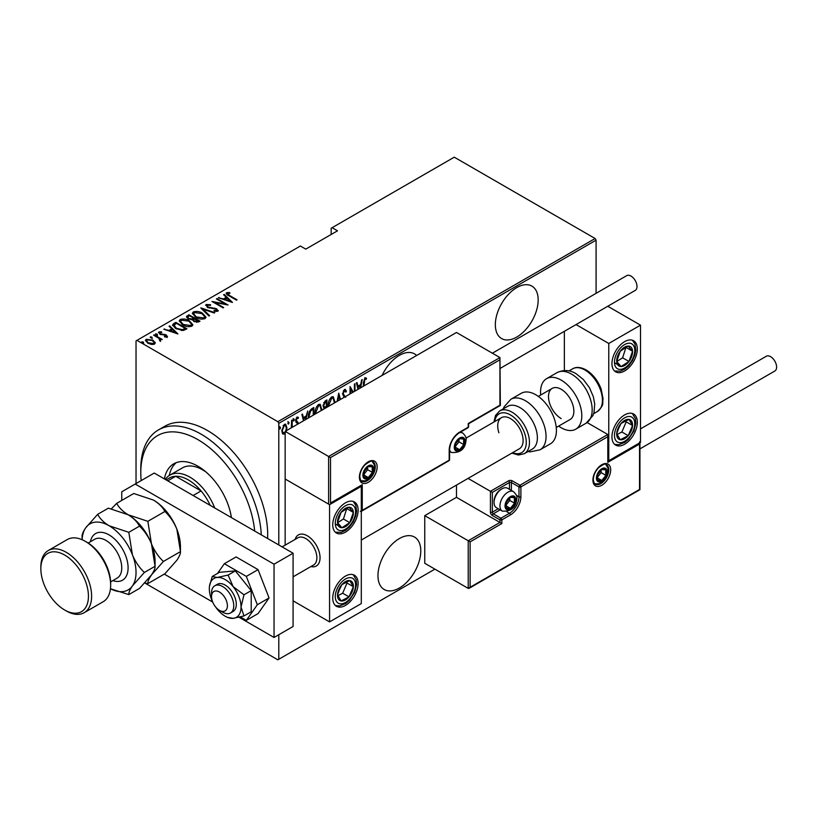 <?xml version="1.0" encoding="UTF-8"?>
<svg xmlns="http://www.w3.org/2000/svg" width="817" height="817" viewBox="0 0 817 817"><rect width="100%" height="100%" fill="white"/><g stroke="black" fill="none" stroke-linecap="round" stroke-linejoin="round"><path stroke-width="1.23" d="M416.619 355.497A30.29 17.484 120 0 0 414.515 353.873A30.29 17.484 120 0 0 399.37 355.375A30.29 17.484 120 0 0 382.121 375.412M516.763 287.604A30.29 17.484 120 0 0 496.971 314.29A30.29 17.484 120 0 0 501.618 338.565A30.29 17.484 120 0 0 516.763 337.064A30.29 17.484 120 0 0 536.544 310.368A30.29 17.484 120 0 0 531.908 286.103A30.29 17.484 120 0 0 516.763 287.604M399.37 538.556A30.29 17.484 120 0 0 379.588 565.241A30.29 17.484 120 0 0 384.225 589.517A30.29 17.484 120 0 0 399.37 588.015A30.29 17.484 120 0 0 419.152 561.33A30.29 17.484 120 0 0 414.515 537.055A30.29 17.484 120 0 0 399.37 538.556M136.03 483.562L136.03 340.903L136.98 340.352L277.851 421.684L595.123 238.513L596.083 240.157L596.083 293.323M285.153 433.388L284.357 434.062L282.478 433.602L281.794 430.661L284.357 424.36L285.695 424.248L286.92 427.71L286.246 431.417M283.029 434.164L282.478 433.602M291.291 427.853L291.618 420.336L292.19 420.009L292.19 427.332M297.592 424.217L295.601 420.571L297.051 417.038L298.45 417.497L298.062 418.59L297.061 418.181L296.173 420.193L297.939 422.318L298.164 423.88M297.429 423.247L295.836 421.889M297.051 417.038L298.45 417.497L297.817 417.13L297.48 418.069M298.062 418.59L296.224 417.967M295.54 419.836L297.939 422.318L297.306 421.95L298.164 423.635M308.428 417.569L308.418 416.884C308.152 413.668 309.265 410.941 311.788 408.694L313.83 407.509L313.83 414.842M324.114 408.898L323.083 405.814L325.166 400.963L326.923 399.952L326.923 407.274M337.115 401.392L338.738 393.13L340.515 399.431M339.892 399.789L338.81 395.561L337.738 401.035M354.404 391.414L354.404 384.082L354.976 383.755L354.976 391.088M352.515 392.497L350.554 389.025L350.554 393.631M349.993 393.957L350.115 386.564L353.23 392.089M363.371 386.237L363.371 383.071L364.913 377.689L366.506 378.251L366.159 379.435L364.862 379.027L363.943 385.91M364.913 377.689L366.506 378.251L365.873 377.883L365.536 379.037M366.159 379.435L364.862 379.027M596.083 240.157L278.801 423.339L278.801 544.97M278.801 634.727L278.801 659.268L434.91 569.143M358.02 389.321L356.396 382.938L357.019 382.581L357.928 386.165L360.695 384.562L361.614 379.925L362.237 379.568L360.603 387.83M344.161 397.328L342.589 394.049L344.447 389.505L345.417 389.454M344.447 389.505L346.428 391.159L345.877 392.129L344.437 390.822L343.16 393.743L345.642 397.358M343.804 390.465L345.06 390.812L343.293 390.935M328.23 406.519L328.209 405.63C328.015 402.373 329.149 399.472 331.61 396.919L333.346 396.796L335.011 402.607M315.117 413.759L315.107 413.188C314.923 409.94 316.056 407.029 318.518 404.476L320.254 404.354L321.908 410.175M303.495 420.806L301.871 414.413L302.494 414.056L303.403 417.64L306.171 416.037L307.703 411.043L306.079 419.315M293.119 418.57L294.324 419.672L293.752 421.072L293.18 420.336L293.752 418.937L294.324 419.672L293.752 418.937M287.85 421.613L289.055 422.716L288.483 424.115L287.921 423.38L288.483 421.981L289.055 422.716L288.483 421.981M279.312 426.545L280.517 427.648L279.945 429.048L279.373 428.312L279.945 426.913L280.517 427.648L279.945 426.913M595.123 238.513L454.262 157.181L331.161 228.249L331.161 234.479M152.942 340.934L155.138 342.987L155.138 342.252L154.597 344.12L151.38 344.437L147.816 343.16L145.436 340.372L146.202 339.269L152.942 340.199L155.342 343.017M154.178 334.827L162.287 339.515L160.52 339.157L160.571 340.669L159.734 340.832L158.998 338.412L153.606 335.154L154.178 334.827L154.178 335.491M160.571 341.404L160.571 340.669M159.897 332.509L160.316 333.775L166.28 334.919L167.138 336.88L164.697 336.961L164.401 336.328L166.157 336.287L165.749 335.266L159.795 334.122L158.886 331.937L161.398 331.763L161.756 332.427L159.897 332.509L159.785 333.326M166.025 337.084L165.749 335.266M158.457 332.59L158.886 331.937L158.886 332.672L160.265 332.376M167.516 336.318L167.138 336.88M173.766 323.512L175.818 322.337L186.919 328.751L185.582 329.517L183.09 330.487L175.818 328.587L172.51 325.033L173.766 323.512L173.766 324.247L175.818 323.072L175.818 322.337M188.911 314.77L200.012 321.183L198.766 321.908L193.986 321.49L192.363 319.702L188.216 318.814L186.45 316.761L188.911 314.77L189.411 315.801M200.87 307.866L214.82 312.635L214.197 312.993L202.943 309.143L209.601 315.648L208.989 316.005L200.87 308.091M216.393 298.91L216.954 298.583L228.066 304.996L214.891 302.484L223.654 307.539L223.082 307.866L211.971 301.453L225.124 303.955L216.393 298.91M227.708 293.364L229.648 295.55L237.032 299.819L236.46 300.145L228.964 295.815C226.809 294.957 226.033 293.916 226.615 292.68L229.485 292.496L229.996 293.191L227.708 293.364L227.953 295.213M226.135 293.344L226.615 292.68L226.615 293.415L229.485 293.232M136.98 340.352L300.38 246.019L305.772 249.134L337.503 230.813L332.111 227.698M232.477 302.443L218.384 297.756L223.47 298.93L226.248 297.327L223.603 294.743L224.215 294.386L232.477 302.443M207.273 305.16L207.875 306.978L216.791 308.836L217.802 311.246L214.228 311.144L214.074 310.44L216.74 310.542L216.26 309.194L207.293 307.304L206.15 304.496L210.561 304.751L210.561 305.395L207.273 305.16L206.977 306.161M218.262 310.531L217.802 311.246M216.74 310.542L216.74 311.277L216.74 310.542M205.618 305.292L206.15 304.496L206.15 305.221L208.376 304.976M202.534 313.268L205.955 317.18L205.036 318.61C201.595 319.508 198.49 319.049 195.753 317.241L192.363 313.309L193.312 311.9C196.734 311.032 199.808 311.481 202.534 313.268L202.534 313.942M189.432 320.826L192.853 324.747L191.944 326.177C188.492 327.076 185.398 326.616 182.651 324.798L179.26 320.877L180.22 319.467C183.641 318.589 186.705 319.049 189.432 320.826L189.432 321.51M177.953 333.928L163.86 329.241L168.945 330.405L171.723 328.812L169.068 326.228L169.691 325.871L177.953 333.928M155.598 334.572L157.089 334.776L157.089 334.051L157.446 334.909L155.955 334.704L155.598 333.847L157.089 334.051L157.446 334.909M150.328 337.615L151.829 337.819L151.829 337.084L152.176 337.952L150.685 337.748L150.328 336.88L151.829 337.084L152.176 337.952M141.79 342.548L143.281 342.752L143.281 342.017L143.639 342.885L142.148 342.68L141.79 341.812L143.281 342.017L143.639 342.885M278.801 659.268L277.851 659.819L144.762 582.981L147.846 583.604C147.663 581.663 148.868 578.773 151.451 574.933L163.41 561.453L180.455 551.618C180.639 553.558 179.434 556.448 176.84 560.278L164.881 573.769L147.846 583.604M278.801 423.339L277.851 421.684M229.485 293.17L229.485 292.496M218.997 297.97L218.997 297.398M223.47 299.502L223.47 298.93M223.654 299.563L226.248 298.062L226.248 297.327M224.072 295.203L224.215 294.386M224.215 295.121L231.528 302.249M224.9 299.42L230.261 301.248L227.095 298.154L224.9 299.992M230.261 301.82L230.261 301.248M216.954 299.236L216.954 298.583M225.124 304.026L226.38 304.751M214.891 303.148L214.891 302.484M213.635 302.423L214.891 302.668M225.124 304.506L225.124 303.955M210.561 305.395L210.561 304.751M207.273 305.885L207.875 307.713M207.875 307.601L207.875 306.978M209.203 308.06L209.203 307.478M214.728 308.663L214.728 308.07M216.75 309.551L216.791 308.836M216.791 309.572L218.18 310.879M215.862 311.451L216.74 311.277M201.676 308.877L202.943 309.306M209.132 315.924L202.943 309.143M203.055 314.32L205.915 317.537M192.404 313.708L193.312 311.9M193.312 312.635L196.254 312.084M196.325 317.558L196.325 316.914L203.872 317.966L204.659 316.71L201.962 313.595L194.477 312.543L193.639 314.565L195.253 316.945M201.809 319.161L203.872 318.701L204.659 316.71M203.872 318.701L203.872 317.966M193.639 313.83L196.325 316.914M193.609 318.222L194.681 318.834M198.306 320.928L199.379 321.551M186.521 317.139L187.154 315.791M187.154 316.526L188.911 315.505M191.658 319.764L193.609 318.875L193.609 318.14L189.483 315.76L188.635 316.25L187.736 317.21L188.788 318.487L191.903 318.977L193.609 318.14M187.849 317.599L188.247 318.824M196.58 322.368L198.306 321.592L198.306 320.856L194.364 319.028L193.506 319.927L194.538 321.142L198.306 320.856M193.629 320.325L193.986 321.479M197.53 322.041L197.53 321.306M194.538 321.775L194.538 321.142M191.903 319.713L191.903 318.977M188.788 319.11L188.788 318.487M189.963 321.888L192.822 325.095M179.301 321.265L180.22 319.467M180.22 320.193L183.151 319.651M183.222 325.115L183.222 324.472L190.78 325.534L191.556 324.267L188.87 321.163L181.384 320.111L180.547 322.123L182.16 324.502M188.707 326.729L190.78 326.269L191.556 324.267M190.78 326.269L190.78 325.534M180.547 321.387L183.222 324.472M185.214 328.495L186.286 329.108M172.561 325.421L173.766 324.247M181.364 330.517L184.744 329.425L185.214 328.414L176.38 323.318L173.868 325.523L175.267 328.25M182.385 330.425L182.385 329.69L185.214 328.414M176.39 328.904L176.39 328.26L182.385 329.69M174.001 325.023L176.39 328.26M164.472 329.455L164.472 328.883M168.945 330.977L168.945 330.405M169.119 331.038L171.723 329.537L171.723 328.812M169.548 326.688L169.691 325.871M169.691 326.606L177.003 333.734M170.375 330.895L175.737 332.733L172.571 329.639L170.375 331.467M175.737 333.295L175.737 332.733M166.157 337.023L165.749 336.001M161.398 332.376L161.398 331.763M159.897 333.244L160.316 334.51M160.316 334.398L160.316 333.775M161.266 334.715L161.266 334.122M162.849 334.868L162.849 334.173M164.809 334.929L164.809 334.327M166.147 335.573L166.28 334.919M166.28 335.644L167.138 337.615M157.089 334.776L157.446 335.644M158.6 338.115L160.52 339.229M151.829 337.819L152.176 338.687M145.497 340.76L146.202 339.269M146.202 340.005L148.02 339.555M152.942 340.893L152.942 340.199M146.672 341.128L147.601 343.028M152.799 344.549L154.168 342.68L152.36 340.526L147.203 339.841L146.6 340.75L148.377 342.823L153.606 343.538L154.168 342.68M148.377 343.457L148.377 342.823M153.606 344.274L153.606 343.538M143.281 342.752L143.639 343.62M365.526 379.068L364.668 378.598M356.549 382.846L357.928 386.165M360.522 384.664L360.266 385.961M359.991 388.187L360.409 386.043L359.776 385.675L357.58 386.941L358.173 389.239M357.58 386.941L358.643 388.963M360.409 386.043L358.224 387.309M349.993 388.688L350.554 389.025M349.993 387.095L352.903 392.272M345.091 389.341L346.428 391.159M342.609 393.426L343.16 393.743M342.517 393.375L343.385 394.866M342.752 394.499L344.999 396.991M338.575 393.968L340.035 399.707M334.449 401.28L335.041 401.617M333.019 396.653L334.398 400.698M334.429 402.944L333.101 398.124L331.008 397.848L329.649 399.247M328.22 404.977L328.812 406.192M331.008 397.848L331.641 398.216L328.781 405.303M333.101 398.124L331.641 398.216M326.289 400.32L326.289 401.555M326.289 406.396L326.289 407.642L324.349 408.316M323.021 405.109L324.145 406.754M323.103 405.171L324.778 407.121L323.961 406.764M324.778 407.121L326.361 406.366L326.361 401.596L325.717 401.229L323.746 402.658M325.329 407.53L325.912 407.867M324.88 401.719L325.513 402.076L323.655 405.477M326.361 401.596L325.513 402.076M321.357 408.837L321.939 409.184M319.927 404.221L321.295 408.255M321.336 410.502L319.998 405.681L317.905 405.416L316.557 406.805M315.127 412.544L315.709 413.749M317.905 405.416L318.538 405.773L315.679 412.861M319.998 405.681L318.538 405.773M313.197 407.877L313.197 409.123M313.258 415.169L313.258 409.154L311.859 409.235L309.429 411.431M308.428 416.241L309.03 417.61M309.949 410.655L310.593 411.022L308.989 416.558M313.258 409.154L310.593 411.022M302.014 414.331L303.403 417.64M305.997 416.139L305.742 417.446M305.456 419.672L305.885 417.528L305.252 417.16L303.056 418.427L303.648 420.714M303.056 418.427L304.118 420.449M305.885 417.528L303.689 418.784M296.796 422.889L296.091 422.328L296.796 422.889M297.429 418.222L296.428 417.814M295.642 419.887L296.173 420.193M295.703 420.632L297.306 421.95M293.691 419.315L293.119 420.704M291.557 426.208L291.557 427.7M288.421 422.348L287.85 423.747M284.98 432.367L283.724 433.694L284.357 434.062M283.724 433.694L282.723 433.919M285.368 424.125L286.277 427.087M286.318 427.362L286.92 427.71M285.746 431.049L286.348 428.026L285.439 425.443L283.07 425.718M281.804 430.937L283.029 432.724M281.814 430.008L283.336 432.969L285.153 432.152M283.724 425.146L284.357 425.514L282.365 430.324M285.439 425.443L284.357 425.514M279.884 427.281L279.312 428.68M254.659 531.019A80.76 46.63 -120 0 0 197.898 439.638A80.76 46.63 -120 0 0 140.79 472.614A80.76 46.63 -120 0 0 141.188 480.59M140.79 472.614L140.79 468.948A85.254 49.224 60 0 1 158.447 429.926A85.254 49.224 60 0 1 201.074 434.144A85.254 49.224 60 0 1 261.277 534.839M206.109 472.093A40.38 23.315 -120 0 0 202.657 469.867A40.38 23.315 -120 0 0 182.467 467.865L169.783 475.188A40.38 23.315 60 0 1 189.973 477.189A40.38 23.315 60 0 1 214.697 507.949M176.278 462.636A48.234 27.849 -120 0 0 169.272 475.494M164.391 478.905A48.234 27.849 60 0 1 173.786 463.811A48.234 27.849 60 0 1 197.898 466.201A48.234 27.849 60 0 1 231.415 517.6M267.619 538.505A85.254 49.224 -120 0 0 207.416 430.477A85.254 49.224 -120 0 0 164.789 426.26L158.447 429.926M231.17 517.467A40.38 23.315 -120 0 0 231.007 515.221M210.194 505.355A38.144 22.018 -120 0 0 201.074 490.925A38.144 22.018 -120 0 0 188.38 479.936A38.144 22.018 -120 0 0 175.696 476.27A38.144 22.018 -120 0 0 169.313 478.047L166.106 479.896M193.139 495.51L201.074 490.925L175.696 476.27L167.761 480.856M165.238 479.395A40.38 23.315 60 0 1 169.783 475.188M295.162 539.373A17.943 10.366 60 0 1 298.389 534.921A17.943 10.366 60 0 1 307.355 535.809A17.943 10.366 60 0 1 319.09 551.628A17.943 10.366 60 0 1 316.332 566.007A17.943 10.366 60 0 1 310.868 566.569A17.943 10.366 60 0 0 316.332 566.007A17.943 10.366 60 0 0 319.866 560.176A17.943 10.366 60 0 0 313.197 540.823A17.943 10.366 60 0 0 298.389 534.921A17.943 10.366 60 0 0 295.162 539.373M345.438 502.833A17.943 10.366 -60 0 1 354.404 501.944A17.943 10.366 -60 0 1 357.162 516.324A17.943 10.366 -60 0 1 345.438 532.143A17.943 10.366 -60 0 1 336.461 533.031A17.943 10.366 -60 0 1 333.704 518.652A17.943 10.366 -60 0 1 345.438 502.833M345.438 605.417A17.943 10.366 120 0 0 357.162 589.598A17.943 10.366 120 0 0 354.404 575.219A17.943 10.366 120 0 0 345.438 576.108A17.943 10.366 120 0 0 333.704 591.927A17.943 10.366 120 0 0 336.461 606.306A17.943 10.366 120 0 0 345.438 605.417M329.568 621.9L329.568 504.671L361.298 486.35L361.298 603.579L329.568 621.9L293.078 600.832M329.568 504.671L285.153 479.017L285.153 545.153M361.298 486.35L360.736 486.023M624.637 444.223A17.943 10.366 -60 0 1 615.661 445.112A17.943 10.366 -60 0 1 612.913 430.722A17.943 10.366 -60 0 1 624.637 414.913A17.943 10.366 -60 0 1 633.604 414.025A17.943 10.366 -60 0 1 636.361 428.404A17.943 10.366 -60 0 1 624.637 444.223M624.637 341.639A17.943 10.366 120 0 0 612.913 357.458A17.943 10.366 120 0 0 615.661 371.837A17.943 10.366 120 0 0 624.637 370.949A17.943 10.366 120 0 0 636.361 355.129A17.943 10.366 120 0 0 633.604 340.75A17.943 10.366 120 0 0 624.637 341.639M608.767 343.467L640.497 325.156L640.497 442.385L608.767 460.706L608.767 343.467L576.046 324.584M564.353 370.55L564.353 331.334M640.497 325.156L607.777 306.263M608.767 460.706L608.216 460.38M211.654 595.133A11.213 6.475 -120 0 0 211.542 596.624A11.213 6.475 -120 0 0 219.477 610.36A11.213 6.475 -120 0 0 227.289 607.266A11.213 6.475 -120 0 0 220.825 592.958A11.213 6.475 -120 0 0 211.654 595.133M211.542 596.624L211.542 592.958A15.707 9.069 60 0 1 211.705 590.875A15.707 9.069 60 0 1 214.8 585.769A15.707 9.069 60 0 1 227.759 590.936A15.707 9.069 60 0 1 233.591 607.868A15.707 9.069 60 0 1 230.496 612.975A15.707 9.069 60 0 1 222.653 612.188L219.477 610.36M293.078 576.843L313.626 564.976A15.707 9.069 -120 0 0 316.72 559.87A15.707 9.069 -120 0 0 310.879 542.937A15.707 9.069 -120 0 0 297.919 537.78L282.141 546.89M456.478 485.094L456.478 497.339L499.943 522.441L468.223 540.752L424.748 515.66L424.748 563.281L468.223 588.383L468.223 540.752L470.122 541.855L470.122 587.28L468.223 588.383L469.172 588.291L639.936 489.689L639.936 442.712M456.478 497.339L424.748 515.66M470.122 587.28L639.548 489.465L639.548 444.04L607.817 462.351L607.817 434.511L587.127 422.563M607.817 436.707L520.889 486.901L520.889 496.787A14.808 8.548 -60 0 1 510.421 514.924L501.852 519.867L501.852 523.534L499.943 522.441L499.943 519.867L492.334 515.476A2.696 1.552 -120 0 1 490.425 512.177L490.425 491.293L468.08 478.394M639.548 444.04L639.548 441.844M607.817 462.351L607.817 460.155M516.395 495.296L518.979 496.787L518.979 486.901A1.348 0.776 0 0 0 520.889 486.901A1.348 0.776 -120 0 0 519.939 485.247L512.32 480.856A2.696 1.552 0 0 0 508.511 480.856L490.425 491.293L492.334 492.396L492.334 512.177L498.247 508.766M608.216 461.033L607.817 434.511L519.939 485.247A1.348 0.776 -60 0 0 518.979 486.901L511.371 482.5L511.371 490.435M499.943 359.776L330.517 457.591L330.517 503.017L362.248 484.706L362.248 510.349L449.187 460.155L449.187 450.259A14.808 8.548 -60 0 1 459.654 432.132L468.223 427.179L468.223 423.523L499.943 405.201L499.943 357.58L456.478 332.478L285.153 431.396L285.153 479.017L328.618 504.12L328.618 456.489L285.153 431.396M459.654 432.132A1.348 0.776 -120 0 1 459.368 432.744L467.937 427.802A1.348 1.348 0 0 0 468.611 426.637L468.611 423.747L500.341 405.426L499.943 357.58L328.618 456.489L330.517 457.591M330.517 503.017L361.298 485.707M362.248 484.706L360.348 485.798M362.248 510.349L360.348 511.442M464.413 441.476A6.73 3.881 120 0 0 463.77 439.097A6.73 3.881 120 0 0 459.654 438.719A6.73 3.881 120 0 0 455.529 443.856A6.73 3.881 120 0 0 455.529 449.35A6.73 3.881 120 0 0 459.654 449.718A6.73 3.881 120 0 0 463.77 444.591A6.73 3.881 120 0 0 464.413 441.476M463.566 441.721L463.77 439.097L459.654 438.719L455.529 443.856L455.529 449.35L459.654 449.718L463.77 444.591L463.566 441.721M455.314 446.439L459.011 441.844L459.011 439.342M455.335 447.226L459.654 449.718M459.011 441.844L463.77 444.591M460.911 437.432L463.77 439.097M515.18 500.086A6.73 3.881 120 0 0 514.536 497.706A6.73 3.881 120 0 0 510.421 497.339A6.73 3.881 120 0 0 506.295 502.465A6.73 3.881 120 0 0 506.295 507.96A6.73 3.881 120 0 0 510.421 508.327A6.73 3.881 120 0 0 514.536 503.201A6.73 3.881 120 0 0 515.18 500.086M514.322 500.331L514.536 497.706L510.421 497.339L506.295 502.465L506.295 507.96L510.421 508.327L514.536 503.201L514.322 500.331M494.04 502.547L494.04 501.301A9.692 5.596 -60 0 1 500.892 489.424L501.975 488.801A11.213 6.475 120 0 0 494.04 502.547A11.213 6.475 120 0 0 496.368 507.674L502.271 511.085A11.213 6.475 -60 0 1 499.943 505.948A11.213 6.475 -60 0 1 504.845 494.663A11.213 6.475 -60 0 1 513.485 491.66C516.283 494.408 517.406 496.613 516.865 498.258C516.201 507.439 511.34 511.718 502.271 511.085M513.485 491.66L507.582 488.249A11.213 6.475 120 0 0 501.975 488.801M506.08 505.059L509.777 500.453L509.777 497.962M506.101 505.835L510.421 508.327M509.777 500.453L514.536 503.201M511.667 496.052L514.536 497.706M606.551 472.246A6.73 3.881 120 0 0 605.908 469.867A6.73 3.881 120 0 0 601.792 469.499A6.73 3.881 120 0 0 597.666 474.626A6.73 3.881 120 0 0 597.666 480.12A6.73 3.881 120 0 0 601.792 480.488A6.73 3.881 120 0 0 605.908 475.361A6.73 3.881 120 0 0 606.551 472.246M605.703 472.492L605.908 469.867L601.792 469.499L597.666 474.626L597.666 480.12L601.792 480.488L605.908 475.361L605.703 472.492M597.452 477.21L601.149 472.614L601.149 470.122M597.472 477.996L601.792 480.488M601.149 472.614L605.908 475.361M603.048 468.212L605.908 469.867M373.032 469.315A6.73 3.881 120 0 0 372.399 466.936A6.73 3.881 120 0 0 368.273 466.568A6.73 3.881 120 0 0 364.157 471.695A6.73 3.881 120 0 0 364.157 477.189A6.73 3.881 120 0 0 368.273 477.557A6.73 3.881 120 0 0 372.399 472.43A6.73 3.881 120 0 0 373.032 469.315M372.184 469.561L372.399 466.936L368.273 466.568L364.157 471.695L364.157 477.189L368.273 477.557L372.399 472.43L372.184 469.561M363.943 474.279L367.64 469.683L367.64 467.191M363.963 475.065L368.273 477.557M367.64 469.683L372.399 472.43M369.529 465.281L372.399 466.936M338.789 589.588A11.213 6.475 120 0 0 337.513 594.827A11.213 6.475 120 0 0 341.098 600.934A11.213 6.475 120 0 0 349.012 596.87A11.213 6.475 120 0 0 353.353 586.698A11.213 6.475 120 0 0 349.768 580.591A11.213 6.475 120 0 0 341.853 584.655A11.213 6.475 120 0 0 338.789 589.588M339.474 589.619L337.513 594.827L341.098 600.934L349.012 596.87L353.353 586.698L349.768 580.591L341.853 584.655L339.474 589.619M337.921 595.644L342.67 593.203L347.011 583.032L346.449 582.072M342.67 593.203L349.012 596.87M347.011 583.032L353.353 586.698M617.999 428.394A11.213 6.475 120 0 0 616.712 433.633A11.213 6.475 120 0 0 620.297 439.74A11.213 6.475 120 0 0 628.212 435.665A11.213 6.475 120 0 0 632.552 425.494A11.213 6.475 120 0 0 628.978 419.397A11.213 6.475 120 0 0 621.053 423.461A11.213 6.475 120 0 0 617.999 428.394M618.673 428.425L616.712 433.633L620.297 439.74L628.212 435.665L632.552 425.494L628.978 419.397L621.053 423.461L618.673 428.425M617.121 434.44L621.87 432.009L626.21 421.838L625.648 420.878M621.87 432.009L628.212 435.665M626.21 421.838L632.552 425.494M631.275 347.45A11.213 6.475 120 0 0 628.212 346.051A11.213 6.475 120 0 0 620.297 351.126A11.213 6.475 120 0 0 616.712 361.369A11.213 6.475 120 0 0 621.053 366.537A11.213 6.475 120 0 0 628.978 361.461A11.213 6.475 120 0 0 632.552 351.218A11.213 6.475 120 0 0 631.275 347.45M630.173 348.512L628.212 346.051L620.297 351.126L616.712 361.369L621.053 366.537L628.978 361.461L632.552 351.218L630.173 348.512M616.825 361.512L622.625 357.795L625.985 347.286M614.711 362.871L621.053 366.537M622.625 357.795L628.978 361.461M626.21 347.552L632.552 351.218M352.076 508.644A11.213 6.475 120 0 0 349.012 507.245A11.213 6.475 120 0 0 341.098 512.33A11.213 6.475 120 0 0 337.513 522.563A11.213 6.475 120 0 0 341.853 527.731A11.213 6.475 120 0 0 349.768 522.655A11.213 6.475 120 0 0 353.353 512.412A11.213 6.475 120 0 0 352.076 508.644M350.973 509.706L349.012 507.245L341.098 512.33L337.513 522.563L341.853 527.731L349.768 522.655L353.353 512.412L350.973 509.706M337.625 522.706L343.426 518.989L346.786 508.48M335.511 524.065L341.853 527.731M343.426 518.989L349.768 522.655M347.011 508.746L353.353 512.412M561.177 418.58A17.943 10.366 60 0 1 549.453 402.761A17.943 10.366 60 0 1 552.21 388.381A17.943 10.366 60 0 1 561.177 389.27A17.943 10.366 60 0 1 572.901 405.079A17.943 10.366 60 0 1 570.154 419.468L556.265 427.485M540.711 395.009A29.167 16.84 60 0 1 546.593 378.659A29.167 16.84 60 0 1 561.177 380.109A29.167 16.84 60 0 1 580.233 405.804A29.167 16.84 60 0 1 575.76 429.18A29.167 16.84 60 0 1 561.177 427.73A29.167 16.84 60 0 1 558.654 426.096M524.34 453.68L532.276 449.105A24.673 14.246 -120 0 0 535.748 428.353A24.673 14.246 -120 0 0 507.592 406.366L499.667 410.941A24.673 14.246 60 0 1 527.823 432.928A24.673 14.246 60 0 1 524.34 453.68L518.417 455.018L511.871 453.108M361.298 540.047L519.387 448.768A17.943 10.366 -120 0 0 521.92 433.674A17.943 10.366 -120 0 0 501.444 417.681A17.943 10.366 -120 0 0 498.911 432.785M540.017 449.82L550.382 443.835A29.167 16.84 -120 0 0 554.488 419.305A29.167 16.84 -120 0 0 521.215 393.314L510.85 399.299A29.167 16.84 60 0 1 544.122 425.289A29.167 16.84 60 0 1 540.017 449.82L530.11 451.883L528.007 451.566M640.497 428.884L766.315 356.243A8.527 4.922 60 0 1 770.584 356.661A8.527 4.922 60 0 1 776.15 364.178A8.527 4.922 60 0 1 774.843 371.01L639.936 448.89M492.375 353.199L626.721 275.635A8.527 4.922 60 0 1 633.287 277.923A8.527 4.922 60 0 1 637.005 286.501A8.527 4.922 60 0 1 635.238 290.403L500.341 368.293M239.054 617.264L274.042 637.474L274.042 564.2L135.203 484.042L121.753 491.803L121.753 500.423M164.288 574.106L212.696 602.058M274.042 637.474L293.078 626.476L293.078 553.211L154.239 473.053L135.203 484.042M274.042 564.2L293.078 553.211M215.555 606.908A22.437 12.949 -120 0 0 217.251 609.186A22.437 12.949 -120 0 0 225.186 616.222A22.437 12.949 -120 0 0 227.555 617.386A22.437 12.949 -120 0 0 233.121 618.346L243.977 615.947L251.207 611.78L251.207 590.63L235.337 570.889L219.477 572.308L212.246 576.485L209.499 586.106A22.437 12.949 -120 0 0 209.326 588.751A22.437 12.949 -120 0 0 212.573 601.741M227.555 617.386L233.121 618.346A22.437 12.949 -120 0 0 241.046 607.062L243.977 594.796L251.207 590.63M230.496 612.975L233.039 611.504A15.707 9.069 -120 0 0 235.449 598.922A15.707 9.069 -120 0 0 225.186 585.084A15.707 9.069 -120 0 0 217.332 584.308L214.8 585.769M243.977 615.947L241.046 607.062A22.437 12.949 -120 0 0 233.121 586.616L228.106 575.066L235.337 570.889M243.977 594.796L233.121 586.616A22.437 12.949 -120 0 0 217.251 577.466L212.246 576.485M228.106 575.066L217.251 577.466A22.437 12.949 -120 0 0 209.499 586.106M240.382 616.937L246.325 620.369L258.07 613.587L269.059 597.952L258.07 569.633L236.093 556.939L224.348 563.72L217.516 573.442M246.325 620.369L257.324 604.733L269.059 597.952M257.324 604.733L246.325 576.404L258.07 569.633M246.325 576.404L224.348 563.72M86.857 542.222L85.264 541.303L86.857 542.222A33.65 19.424 60 0 1 110.652 583.43L110.652 585.268A35.897 20.721 -120 0 0 85.264 541.303L85.264 541.303A35.897 20.721 -120 0 0 67.321 539.526L48.285 550.515A35.897 20.721 60 0 1 66.228 552.292A35.897 20.721 60 0 1 89.686 583.92A35.897 20.721 60 0 1 84.182 612.689A35.897 20.721 60 0 1 66.228 610.912L64.645 609.993A33.65 19.424 -120 0 0 88.44 596.257A33.65 19.424 -120 0 0 64.645 555.039A33.65 19.424 -120 0 0 40.85 568.775A33.65 19.424 -120 0 0 64.645 609.993L66.228 610.912M84.182 612.689L103.218 601.7A35.897 20.721 -120 0 0 110.652 585.268M164.881 511.483C169.916 516.232 173.898 522.114 176.84 529.14L180.455 551.618L180.455 546.798A38.144 22.018 -120 0 0 176.84 529.14A38.144 22.018 60 0 0 153.484 500.086C158.825 503.374 162.624 507.173 164.881 511.483L147.846 521.328L128.095 514.741C122.754 511.462 118.955 507.663 116.698 503.343L133.743 493.509L153.484 500.086M163.41 561.453C158.386 556.714 154.393 550.821 151.451 543.795L147.846 521.328M116.698 503.343L111.429 508.797M110.458 588.771A38.144 22.018 -120 0 0 132.415 585.932L144.374 572.441L155.067 566.273L155.067 561.453A38.144 22.018 -120 0 0 151.451 543.795A38.144 22.018 -120 0 0 128.095 514.741C133.426 518.009 137.225 521.808 139.503 526.138C144.527 530.887 148.52 536.769 151.451 543.795L155.067 566.273C155.25 568.213 154.045 571.103 151.451 574.933L139.503 588.424L128.81 594.592C128.626 592.652 129.832 589.762 132.415 585.932A38.144 22.018 -120 0 0 132.415 554.784A38.144 22.018 -120 0 0 109.059 525.729A38.144 22.018 -120 0 0 85.714 527.823A38.144 22.018 -120 0 0 82.129 539.72M144.374 572.441C139.35 567.703 135.356 561.82 132.415 554.784L128.81 532.316L109.059 525.729C103.739 522.461 99.94 518.662 97.662 514.332L108.355 508.164L128.095 514.741M110.458 588.781L128.81 594.592M97.662 514.332L85.714 527.823C83.13 531.622 81.925 534.502 82.098 536.483L82.098 539.7M128.81 532.316L139.503 526.138M40.85 568.775L40.85 566.947A35.897 20.721 60 0 1 48.285 550.515M229.648 296.203L229.648 295.55M212.154 308.469L212.154 307.815M193.231 319.1L193.231 318.364M184.744 329.425L184.744 328.689M363.371 382.54L363.943 382.867M343.937 395.857L344.57 396.225M311.859 409.235L312.492 409.593M610.677 469.867A12.561 7.251 -60 0 1 601.792 485.257A12.561 7.251 -60 0 1 592.907 480.12A12.561 7.251 -60 0 1 601.792 464.74A12.561 7.251 -60 0 1 610.677 469.867M595.225 484.154A11.213 6.475 120 0 0 603.875 481.152A11.213 6.475 120 0 0 608.767 469.867A11.213 6.475 120 0 0 606.449 464.73C606.112 463.076 603.467 464.087 598.504 467.763C595.195 471.46 593.459 475.392 593.305 479.569C593.867 482.888 594.51 484.42 595.225 484.154M501.852 523.534L470.122 541.855M506.877 511.779L509.461 513.28A13.46 7.772 120 0 0 518.979 496.787A1.348 0.776 0 0 0 520.889 496.787M500.147 509.859L493.284 513.832L500.892 518.223L509.461 513.28A1.348 0.776 60 0 1 510.421 514.924M509.461 489.332L509.461 482.5L492.334 492.396M499.943 519.867A1.348 0.776 0 0 0 501.852 519.867A1.348 0.776 60 0 0 500.892 518.223A1.348 0.776 120 0 0 499.943 519.867M492.334 515.476A1.348 0.776 -60 0 1 493.284 513.832A1.348 0.776 60 0 1 492.334 512.177A1.348 0.776 0 0 1 490.425 512.177M508.511 480.856A1.348 0.776 60 0 1 509.461 482.5A1.348 0.776 180 0 1 511.371 482.5A1.348 0.776 120 0 1 512.32 480.856M359.398 477.189A12.561 7.251 -60 0 1 368.273 461.799A12.561 7.251 -60 0 1 377.158 466.936A12.561 7.251 -60 0 1 368.273 482.316A12.561 7.251 -60 0 1 359.398 477.189M375.258 466.936A11.213 6.475 120 0 0 372.93 461.799C372.593 460.145 369.948 461.156 364.995 464.832C361.686 468.529 359.95 472.461 359.786 476.638C360.358 479.967 361.002 481.499 361.717 481.223A11.213 6.475 120 0 0 370.356 478.221A11.213 6.475 120 0 0 375.258 466.936M468.611 426.637A1.348 0.776 180 0 1 468.223 427.179A1.348 0.776 -120 0 1 467.937 427.802M459.368 432.744C453.455 436.87 450.187 442.528 449.575 449.718A1.348 0.776 180 0 1 449.187 450.259M448.901 460.768A1.348 1.348 0 0 0 449.575 459.603A1.348 0.776 180 0 1 449.187 460.155A1.348 0.776 60 0 1 448.901 460.768L361.298 511.35M465.047 441.109A7.629 4.402 120 0 0 459.654 437.994A7.629 4.402 120 0 0 454.262 447.328A7.629 4.402 120 0 0 459.654 450.443A7.629 4.402 120 0 0 465.047 441.109M459.583 432.622A11.213 6.475 -60 0 1 462.718 433.041C465.516 435.798 466.64 437.994 466.098 439.638C465.445 448.819 460.574 453.098 451.505 452.465A11.213 6.475 -60 0 1 449.575 449.953M515.813 499.718A7.629 4.402 120 0 0 510.421 496.613A7.629 4.402 120 0 0 505.018 505.948A7.629 4.402 120 0 0 510.421 509.062A7.629 4.402 120 0 0 515.813 499.718M607.184 471.879A7.629 4.402 120 0 0 601.792 468.764A7.629 4.402 120 0 0 596.4 478.108A7.629 4.402 120 0 0 601.792 481.223A7.629 4.402 120 0 0 607.184 471.879M373.675 468.948A7.629 4.402 120 0 0 368.273 465.833A7.629 4.402 120 0 0 362.881 475.177A7.629 4.402 120 0 0 368.273 478.292A7.629 4.402 120 0 0 373.675 468.948M336.931 589.261A14.359 8.293 120 0 0 339.882 603.783A14.359 8.293 120 0 0 353.935 592.264A14.359 8.293 120 0 0 350.983 577.742A14.359 8.293 120 0 0 336.931 589.261M616.13 428.057A14.359 8.293 120 0 0 619.082 442.589A14.359 8.293 120 0 0 633.134 431.07A14.359 8.293 120 0 0 630.183 416.547A14.359 8.293 120 0 0 616.13 428.057M633.134 344.978A14.359 8.293 120 0 0 619.082 349.686A14.359 8.293 120 0 0 616.13 367.609A14.359 8.293 120 0 0 630.183 362.901A14.359 8.293 120 0 0 633.134 344.978M353.935 506.172A14.359 8.293 120 0 0 339.882 510.88A14.359 8.293 120 0 0 336.931 528.813A14.359 8.293 120 0 0 350.983 524.095A14.359 8.293 120 0 0 353.935 506.172M556.969 372.675C563.526 369.57 569.888 369.907 576.036 373.675L583.389 379.537L589.486 387.738L593.377 396.817L594.725 404.058L594.02 412.432L592.866 415.659L586.126 423.196A29.167 16.84 -120 0 0 590.599 399.819A29.167 16.84 -120 0 0 571.553 374.125A29.167 16.84 -120 0 0 556.969 372.675L546.593 378.659M572.635 368.814C576.179 366.68 580.662 367.047 586.095 369.917C592.846 374.104 597.86 380.477 601.138 389.025L603.079 398.798C601.945 403.557 605.142 404.18 597.319 411.554A24.673 14.246 -120 0 0 601.098 391.782A24.673 14.246 -120 0 0 584.972 370.03A24.673 14.246 -120 0 0 572.635 368.814L568.979 370.928M512.657 452.659A22.437 12.949 -120 0 0 524.79 433.786A22.437 12.949 -120 0 0 508.092 413.77A22.437 12.949 -120 0 0 494.714 421.572M90.401 541.742A26.92 15.543 60 0 1 109.059 534.89A26.92 15.543 60 0 1 128.003 565.619A26.92 15.543 60 0 1 112.838 580.601M110.612 581.888L117.107 578.13A22.437 12.949 -120 0 0 120.548 560.156A22.437 12.949 -120 0 0 105.893 540.384A22.437 12.949 -120 0 0 94.67 539.271L88.175 543.029M193.506 319.927L193.506 320.662M187.736 317.21L187.736 317.936M166.351 336.001L166.351 336.727M146.6 340.75L146.6 341.475M365.72 379.139L365.087 378.771M297.643 418.161L297.01 417.793M296.755 421.368L296.122 421M283.336 432.969L282.702 432.602M552.21 388.381L538.321 396.398M501.444 417.681L465.986 438.157M449.575 459.603L449.575 449.718M460.798 431.927L462.718 433.041M449.575 451.352L451.505 452.465M594.633 483.705L598.851 483.797L602.65 481.754L606.173 477.537L608.236 470.418L607.889 467.845L605.754 464.444M361.124 480.774L365.342 480.866L369.131 478.823L372.654 474.595L374.717 467.477L374.38 464.914L372.246 461.513M335.368 605.499L339.453 605.938L345.632 603.549L349.339 600.403L354.701 592.213L356.6 584.584L356.181 579.723L353.169 574.678M614.578 444.305L618.653 444.734L624.831 442.354L628.539 439.199L633.9 431.019L635.8 423.38L635.381 418.518L632.368 413.484M614.578 371.03L620.409 371.132L624.801 369.09L628.508 365.965L632.419 360.705L634.932 354.854L635.8 350.064L635.003 344.059L632.368 340.209M335.368 532.235L341.21 532.327L345.601 530.294L349.308 527.159L353.22 521.9L355.732 516.048L356.6 511.258L355.793 505.253L353.169 501.403M597.319 411.554L593.653 413.668M586.126 423.196L575.76 429.18M499.667 410.941L495.541 415.404L493.928 422.032M510.85 399.299L504.109 406.846L503.323 408.827M293.078 580.836L293.078 583.072"/></g></svg>

